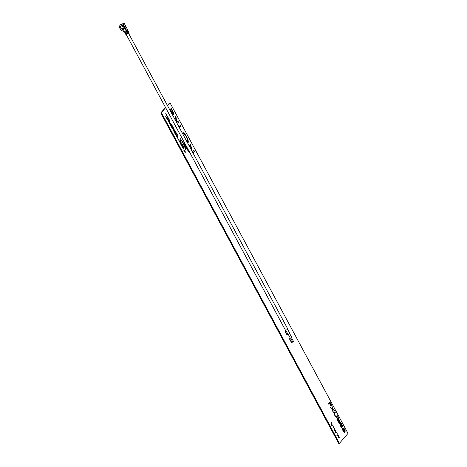 <?xml version="1.0" encoding="UTF-8"?>
<svg xmlns="http://www.w3.org/2000/svg" width="467" height="467" viewBox="0 0 467 467"><rect width="100%" height="100%" fill="white"/><g stroke="black" fill="none" stroke-linecap="round" stroke-linejoin="round"><path stroke-width="0.7" d="M180.554 142.692L179.643 141.005L180.507 141.373L180.554 142.692M181.085 141.705L181.295 145.336L179.24 140.824L178.073 139.359L180.431 140.485L181.085 141.705M337.192 433.364L336.859 435.349L338.161 435.804L338.178 437.754L339.585 437.766L339.369 437.375L338.359 437.363L338.423 435.612L337.18 435.174L337.174 433.341M337.197 433.329L336.876 435.343L338.178 435.793L338.155 437.76L339.585 437.766M334.611 428.531L334.273 430.551L335.598 430.994L335.592 432.95L336.999 432.967L336.789 432.576L335.779 432.565L335.779 430.697L334.594 430.37L334.611 428.531L334.331 430.662L335.575 431L335.569 432.962L336.976 432.967M331.477 422.711L331.471 425.303L331.879 424.824L332.983 425.507L331.874 424.521L331.477 422.711L331.465 425.291M334.284 410.114L332.702 408.94L331.897 405.683L332.393 408.713L330.426 407.247L332.475 409.209L332.907 411.859L333.304 412.594L332.784 409.442L334.676 410.849L334.284 410.114M330.426 407.247L332.451 409.22L333.269 412.536M328.867 404.358L329.562 403.552L331.074 406.36L329.708 403.383L330.146 402.875L331.803 405.514L329.953 402.069L328.529 403.727L328.867 404.358L328.505 403.733L329.93 402.081M336.619 417.101C336.351 417.638 335.755 417.136 334.839 415.601L333.952 413.044L334.857 415.595C335.773 417.13 336.368 417.626 336.643 417.089L337.501 416.091L337.156 415.461L336.047 416.634L334.985 415.391L334.378 413.435L335.405 412.198L335.061 411.561L333.969 413.038L335.043 411.573M344.617 432.413L344.693 432.349C344.325 432.6 343.718 431.975 342.866 430.469L342.101 427.877M344.675 432.36C344.307 432.611 343.694 431.981 342.848 430.481M344.296 431.753L343.035 430.335L342.107 427.848L342.866 430.469M343.496 428.794L344.051 428.741L343.49 428.788L343.963 429.587C344.693 431.018 344.938 431.94 344.693 432.349M345.358 431.129L343.946 428.064L342.825 428.181L344.36 431.712L342.825 428.181M172.895 128.95C173.578 129.283 173.648 128.659 173.094 127.077L170.805 123.399L170.251 124.041L172.895 128.95M172.586 126.662L171.266 124.572L170.922 124.975L172.002 127.339L172.434 127.777L172.778 127.38L172.586 126.662M177.892 135.774L177.022 136.784L178.09 138.781L176.152 135.786L177.227 134.537L177.892 135.774M178.061 138.763L176.135 135.798L177.227 134.537M187.395 141.898L187.524 141.793C187.991 141.069 187.576 139.388 186.28 136.749C184.833 134.303 183.817 133.34 183.233 133.866M187.051 141.91L187.524 141.793C188.008 141.057 187.6 139.376 186.304 136.738C184.85 134.292 183.835 133.334 183.257 133.854L183.064 134.508M182.515 133.492L182.901 132.762L182.498 133.463M182.72 132.902L182.737 132.897C183.461 132.243 184.71 133.428 186.502 136.44C188.131 139.738 188.65 141.84 188.055 142.744L187.594 142.931M171.243 108.315L169.836 109.943L171.261 108.297L173.362 112.296L173.777 114.719C173.52 115.057 173.012 114.66 172.253 113.539L170.618 110.603L170.356 110.907M173.263 113.761L171.552 109.511L170.834 110.346L171.663 111.893C172.381 113.294 172.913 113.919 173.263 113.761M165.639 107.69L161.378 112.635L339.445 443.341L348.003 433.405L169.935 102.699L167.338 105.308M339.445 443.341L338.832 443.65L160.765 112.944L165.505 107.439M161.378 112.635L160.765 112.944M169.935 102.699L167.472 105.554M176.164 121.7L176.456 121.362L179.205 123.06L178.604 121.94L176.438 120.603L176.053 117.199L175.446 116.079L175.942 120.404L175.645 120.731M175.942 120.404L175.65 120.737M175.446 116.079L175.919 120.41M180.373 125.226L178.954 126.872L180.373 125.226L180.887 126.183L179.468 127.835M190.501 144.087L189.1 145.716L190.629 144.268L192.1 151.29M189.614 146.679L190.489 145.657L191.4 149.989M193.005 152.978L194.43 151.326L193.91 150.368L192.492 152.02L193.91 150.368M185.545 146.089L180.425 138.763L184.483 145.587L185.603 149.352L185.545 146.089M183.099 147.584L181.663 145.109L181.716 146.031L183.473 148.903L183.788 148.5L182.597 145.453L184.313 147.969L182.755 144.933L181.949 144.28L183.099 147.584M181.663 145.19L182.253 147.158L183.753 148.973M175.394 133.626L174.43 131.846L174.576 130.713L176.654 133.953L175.703 131.706L174.109 129.534L173.636 129.493L173.555 130.182L173.905 131.408L175.866 134.858L174.594 132.937L173.537 130.188L173.619 129.505L174.092 129.546M175.213 132.249L176.345 134.309L175.866 134.858M342.574 426.517L341.733 425.857L342.089 427.661L341.505 427.468L340.338 425.776L339.491 422.874L340.636 423.814L340.379 422.437L341.862 424.083L342.527 426.546M339.83 423.516L340.49 425.612L341.745 427.031L341.114 424.952L339.83 423.516M341.254 424.772L342.235 425.875L341.698 424.217L340.717 423.073L341.254 424.772M342.55 426.523L341.716 425.869M339.375 422.658L339.007 420.872L339.754 421.339L338.155 417.305L336.707 418.969L337.74 420.878C338.47 422.215 339.007 422.81 339.357 422.664C339.024 422.798 338.487 422.203 337.758 420.872L336.707 418.969M338.155 417.305L336.73 418.957M338.995 422.051L337.729 418.829M339.036 422.022L337.746 418.811L337.215 419.424L339.019 422.034M338.12 419.068L337.892 418.642L338.347 418.111L339.41 420.709L338.12 419.068M169.229 121.665L168.318 119.972L169.188 120.34L169.229 121.665M169.76 120.673L169.97 124.304L169.252 122.272L166.754 118.326L169.107 119.459L169.76 120.673M165.627 112.996L168.68 118.665L167.285 116.686L166.415 117.702L165.75 116.464L166.62 115.454L165.627 112.996M166.415 117.702L165.727 116.476L166.602 115.466L165.633 113.049M168.645 118.647L167.268 116.703M169.947 124.263L167.898 119.809L166.731 118.338M181.272 145.295L179.223 140.836L178.09 139.382M185.311 145.371L184.348 144.034L184.196 142.155M189.719 153.065L185.924 147.718L185.878 146.638M339.731 421.351L338.989 420.884M342.072 427.673L341.488 427.48L340.32 425.787L339.532 422.839M340.612 423.826L340.414 422.407M293.294 341.751L292.803 342.066L290.661 338.085L292.681 341.844L291.647 342.901L289.476 338.861L290.223 337.997M287.935 334.232L287.1 335.061L284.923 331.027L285.518 330.332M183.887 149.738A1.5 0.379 63.2 0 0 184.29 151.384A1.5 0.379 63.2 0 0 185.236 152.411M174.267 130.713L174.997 131.186L176.619 133.918M182.223 144.344L181.908 144.752L182.883 147.66M182.579 145.465L184.284 147.957M180.408 138.769L184.465 145.599L185.743 149.58M190.472 145.681L191.359 149.919M176.444 121.373L179.17 123.037M173.759 114.73C173.496 115.069 172.988 114.672 172.235 113.545L170.601 110.621M170.782 123.411L170.233 124.047L170.583 125.284L172.142 128.174L173.292 129.055M336.024 416.646L337.145 415.478M329.544 403.57L331.068 406.354M330.128 402.893L331.652 405.677M332.79 409.471L334.635 410.814M331.909 405.753L332.37 408.695M331.868 424.842L332.942 425.484M333.42 427.719L334.495 428.362M333.035 425.653L333 428.192L333.432 427.708L334.535 428.385L333.426 427.404L333.029 425.595L333.024 428.181M189.666 153.007L185.948 147.712L185.878 146.585L189.666 153.007M184.605 142.908L185.352 145.424L184.366 144.029L184.22 142.201M184.564 150.783L184.734 151.174L184.564 150.783M184.5 150.993L184.698 151.728L184.5 150.993M339.363 420.738L338.336 418.128M341.698 427.066L341.097 424.964L339.813 423.522M342.2 425.898L341.675 424.223L340.7 423.079M173.193 113.814L171.541 109.535M168.33 119.996L169.165 120.352L169.206 121.624M179.655 141.028L180.49 141.378L180.531 142.657M183.992 149.942A1.267 0.321 -116.8 0 1 184.774 150.818A1.267 0.321 -116.8 0 1 185.13 152.201M184.442 150.929L184.669 151.682M184.465 150.485L184.325 151.045M184.307 151.372A1.5 0.379 63.2 0 0 185.276 152.382A1.5 0.379 63.2 0 0 184.839 150.759A1.5 0.379 63.2 0 0 183.864 149.755A1.5 0.379 63.2 0 0 184.307 151.372M184.348 151.326A1.267 0.321 63.2 0 0 185.171 152.178A1.267 0.321 63.2 0 0 184.798 150.806A1.267 0.321 63.2 0 0 183.975 149.96A1.267 0.321 63.2 0 0 184.348 151.326M172.416 127.789L172.568 126.674L171.249 124.584L170.904 124.981M287.643 329.311L289.773 333.28L288.682 333.981L287.952 334.261L285.816 330.297M126.213 34.465L285.53 330.356L286.458 330.006L287.847 329.112L128.501 33.18M289.604 333.444L291.747 337.425L290.894 337.974L290.328 338.19L288.186 334.209M287.117 335.055L284.946 331.015L285.623 330.356M287.316 334.95L285.144 330.916M291.869 342.79L289.692 338.75L290.27 338.085M291.671 342.889L289.692 338.75M120.515 26.374L120.62 26.817M122.296 29.964L121.864 30.571C121.175 30.507 120.346 29.409 119.377 27.284L120.107 27.074L120.574 28.061L122.558 29.835L123.755 32.06L124.561 31.744L123.259 29.328L122.541 29.631L124.847 28.469L124.543 27.839M125.687 32.188L124.975 32.492L125.214 33.28L126.125 32.994L125.687 32.188L127.158 31.149L125.244 28.265L123.259 29.328M125.244 28.265L124.87 28.446M126.446 30.495L124.561 31.744M126.341 33.396L125.629 33.706L125.868 34.488L126.773 34.208L126.341 33.396L126.837 33.145L126.621 32.743L126.125 32.994M125.214 33.309L124.782 32.474L126.866 31.54M125.022 32.667L125.01 32.229M125.676 33.881L125.658 33.443M127.211 29.66L127.421 29.363L127.211 29.66L127.421 29.363L129.096 33.636L128.892 33.875L128.349 33.355L127.158 31.149M127.689 30.53L127.473 30.828M123.936 23.846L124.415 23.654L126.224 27.133L125.903 27.238L126.224 27.133L127.421 29.363M126.201 27.156L125.804 27.36M122.938 29.433L122.465 28.557L123.422 28.073M124.724 28.528L124.432 27.985M123.813 23.642L123.183 23.408L122.856 23.788L123.09 24.932L122.856 23.788L123.486 24.021L123.813 23.642L124.129 23.986L123.732 24.185M123.831 23.677L124.129 23.986L124.415 23.654L125.944 26.461L125.623 26.59L125.938 26.479M124.099 23.759L124.415 23.654M119.155 26.689L118.997 25.066L119.838 25.014L119.885 26.479L119.272 26.765L121.128 26.292M119.885 26.479L120.684 26.076L121.023 26.368L120.107 27.074M121.846 30.174L121.986 30.431L122.418 29.824M125.174 27.95L124.835 27.746M122.08 25.58L123.603 28.405L124.882 27.711L123.358 24.885L122.08 25.58L123.09 24.932M125.267 28.242L124.882 27.711M123.358 24.885L123.486 24.021M123.2 24.809L123.09 24.22M122.331 24.138L121.595 24.231M121.98 24.553L121.379 24.85L121.916 24.377M121.864 24.29L121.957 24.967L121.362 25.265L121.262 24.593L121.864 24.29M124.689 27.845L125.174 28.289M124.257 27.652L124.847 28.3M126.773 34.208L127.87 33.653L124.765 28.563M126.919 33.052L125.436 33.682L125.635 33.928M127.87 33.653L128.349 33.355M120.9 26.677L120.76 26.251M125.349 32.077L124.946 32.281M126.002 33.291L125.594 33.496M122.879 25.177L124.397 28.002M123.241 24.751L123.644 24.553M123.504 24.056L123.095 24.272M125.716 33.542L125.559 33.25M125.063 32.328L124.707 31.674M293.615 341.628L291.472 337.647M120.597 26.829L120.48 26.391M122.663 30.063L123.72 32.03M125.185 32.264L124.782 32.468M127.462 29.409L128.886 32.725M126.23 27.115L127.456 29.398M123.527 23.391L119.815 25.025M125.436 33.712L125.868 34.517"/></g></svg>
